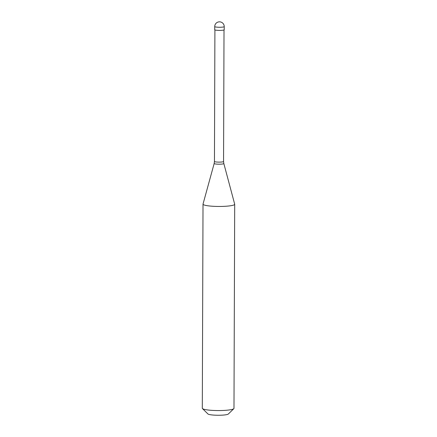 <?xml version="1.0" encoding="UTF-8"?>
<svg xmlns="http://www.w3.org/2000/svg" width="437" height="437" viewBox="0 0 437 437"><rect width="100%" height="100%" fill="white"/><g stroke="black" fill="none" stroke-linecap="round" stroke-linejoin="round"><path stroke-width="0.66" d="M224.23 26.602L224.219 29.738A4.752 0.677 0.2 0 1 221.657 30.333A4.752 0.677 0.2 0 1 216.736 30.268A4.752 0.677 -179.8 0 1 214.714 29.705L214.725 26.57A4.752 0.677 -179.8 0 0 216.747 27.132A4.752 0.677 0.2 0 0 221.668 27.198A4.752 0.677 0.2 0 0 224.23 26.602A4.752 4.752 0 0 0 219.964 21.861A4.752 4.752 0 0 0 214.725 26.57M234.696 204.254A15.836 2.261 0.2 0 1 226.164 206.226A15.836 2.261 0.2 0 1 209.765 206.013A15.836 2.261 -179.8 0 1 203.019 204.139A15.836 2.261 -179.8 0 1 203.03 204.052L214.179 163.465A4.823 0.688 -179.8 0 0 216.228 164.061A4.823 0.688 0.2 0 0 221.308 164.121A4.823 0.688 0.2 0 0 223.82 163.498L234.685 204.166A15.836 2.261 0.2 0 1 234.696 204.254L233.981 408.355A15.836 2.261 0.2 0 1 233.817 408.682A15.836 2.261 0.2 0 1 209.055 410.119A15.836 2.261 -179.8 0 1 202.468 408.573A15.836 2.261 -179.8 0 1 202.304 408.245L203.019 204.139M233.817 408.682L228.311 414.036A10.297 1.469 0.2 0 1 212.218 414.97A10.297 1.469 -179.8 0 1 207.936 413.965L202.468 408.573M224.017 29.934L223.558 161.499A4.556 0.65 0.2 0 1 221.106 162.061A4.556 0.65 0.2 0 1 216.391 162.001A4.556 0.65 -179.8 0 1 214.452 161.466L214.179 163.465M214.911 29.902L214.452 161.466M223.558 161.499L223.82 163.498"/></g></svg>
